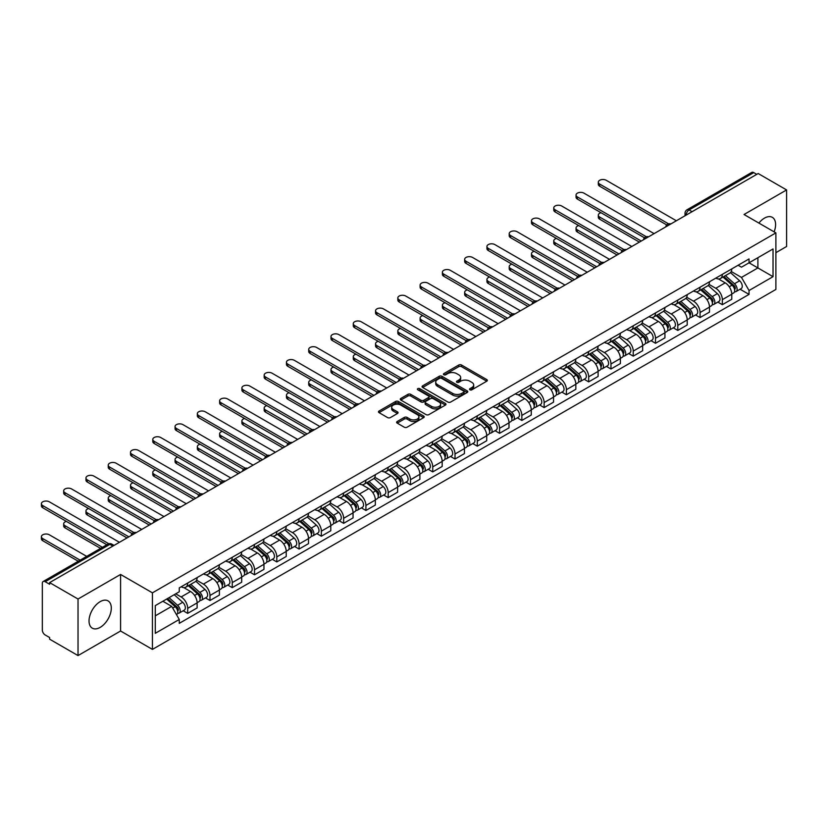 <?xml version="1.0" encoding="UTF-8"?>
<svg xmlns="http://www.w3.org/2000/svg" width="828" height="828" viewBox="0 0 828 828"><rect width="100%" height="100%" fill="white"/><g stroke="black" fill="none" stroke-linecap="round" stroke-linejoin="round"><path stroke-width="1.24" d="M469.911 389.802A1.387 0.797 0 0 0 471.877 389.802L486.771 381.201A1.987 1.149 0 0 0 487.35 380.394A1.987 1.149 0 0 0 486.771 379.586L461.538 365.024A1.987 1.149 0 0 0 458.733 365.024L443.839 373.614A1.387 0.797 0 0 0 443.435 374.184A1.387 0.797 0 0 0 443.839 374.753A1.387 0.797 0 0 0 445.806 374.753L447.731 373.635A6.345 3.664 0 0 1 456.704 373.635L458.805 374.856A6.345 3.664 0 0 1 460.658 377.444A6.345 3.664 0 0 1 458.805 380.031L456.88 381.139A1.387 0.797 0 0 0 456.466 381.708A1.387 0.797 0 0 0 456.88 382.277A1.387 0.797 0 0 0 458.836 382.277L460.761 381.159A6.345 3.664 0 0 1 469.735 381.159L471.836 382.381A6.345 3.664 0 0 1 473.699 384.968A6.345 3.664 0 0 1 471.836 387.556L469.911 388.674A1.387 0.797 0 0 0 469.507 389.232A1.387 0.797 0 0 0 469.911 389.802L469.911 388.674M100.167 627.386A15.753 9.098 120 0 0 110.455 613.507A15.753 9.098 120 0 0 108.044 600.88A15.753 9.098 120 0 0 100.167 601.656A15.753 9.098 120 0 0 89.879 615.546A15.753 9.098 120 0 0 92.291 628.162A15.753 9.098 120 0 0 100.167 627.386M774.108 231.861A15.753 9.098 120 0 0 772.338 217.35A15.753 9.098 120 0 0 764.461 218.126A15.753 9.098 120 0 0 758.893 223.074M397.202 421.504A1.987 1.149 0 0 0 396.622 422.311A1.987 1.149 0 0 0 397.202 423.118L404.281 427.207A1.987 1.149 0 0 0 407.086 427.207L423.625 417.664A1.987 1.149 0 0 0 424.205 416.857A1.987 1.149 0 0 0 423.625 416.039L398.392 401.476A1.987 1.149 0 0 0 395.587 401.476L379.048 411.03A1.987 1.149 0 0 0 378.468 411.837A1.987 1.149 0 0 0 379.048 412.644L387.597 417.581A1.987 1.149 0 0 0 390.402 417.581L397.481 413.493A1.987 1.149 0 0 0 398.061 412.686A1.987 1.149 0 0 0 397.481 411.878L393.238 409.425A5.299 3.064 0 0 1 391.685 407.262A5.299 3.064 0 0 1 394.966 404.437A5.299 3.064 0 0 1 400.742 405.099L417.353 414.683A5.299 3.064 0 0 1 418.906 416.857A5.299 3.064 0 0 1 415.625 419.682A5.299 3.064 0 0 1 409.85 419.02L407.086 417.415A1.987 1.149 0 0 0 404.281 417.415L397.202 421.504L397.202 423.118M152.435 592.838L120.588 574.456L78.029 599.027L49.618 582.612L758.179 173.528L786.6 189.933L744.041 214.504L775.888 232.885L152.435 592.838L152.435 649.4L775.888 289.448L775.888 232.885M447.876 402.046A1.987 1.149 0 0 0 450.67 402.046L467.209 392.493A1.987 1.149 0 0 0 467.799 391.685A1.987 1.149 0 0 0 467.209 390.878L441.986 376.305A1.987 1.149 0 0 0 439.182 376.305L422.642 385.858A1.987 1.149 0 0 0 422.063 386.666A1.987 1.149 0 0 0 422.642 387.473L447.876 402.046M418.357 390.102A1.387 0.797 0 0 1 419.765 390.298L445.392 405.089L428.883 414.621A1.987 1.149 0 0 1 426.078 414.621L400.845 400.059L407.925 396.001L407.925 394.356L400.845 398.444A1.987 1.149 0 0 0 400.266 399.251A1.987 1.149 0 0 0 400.845 400.059L400.845 398.444M407.925 396.001A1.987 1.149 0 0 1 410.729 396.001L410.729 394.356A1.987 1.149 0 0 0 407.925 394.356M410.729 394.356L420.955 400.266A1.987 1.149 0 0 0 423.76 400.266L428.459 397.554A1.987 1.149 0 0 0 429.039 396.747A1.987 1.149 0 0 0 428.459 395.929L417.809 389.781A1.387 0.797 0 0 1 417.395 389.212A1.387 0.797 0 0 1 418.254 388.477A1.387 0.797 0 0 1 419.765 388.653L445.423 403.453A1.987 1.149 0 0 1 446.002 404.271A1.987 1.149 0 0 1 445.423 405.078L445.423 403.453M78.029 599.027L78.029 655.579L49.618 639.175L49.618 637.529L45.188 634.972A4.036 2.329 -120 0 1 42.331 630.025L42.331 583.357A4.036 2.329 -120 0 1 43.17 581.504L107.857 544.162A4.036 2.329 60 0 1 109.876 544.358L45.188 581.711A4.036 2.329 -120 0 0 43.17 581.504M775.888 252.675L786.6 246.496L786.6 189.933M78.029 655.579L120.588 631.008L152.435 649.4M49.618 582.612L49.618 584.268L45.188 581.711M692.063 211.699L689.072 209.97A4.036 2.329 60 0 0 687.054 209.763L751.741 172.421A4.036 2.329 60 0 1 753.759 172.617L689.072 209.97A4.036 2.329 120 0 0 686.215 214.918L686.215 215.083M756.751 174.356L753.759 172.617M722.337 274.358A9.294 5.361 60 0 1 720.412 278.529L729.841 273.085A9.294 5.361 -120 0 0 731.766 268.914M708.965 284.356L715.775 288.289A9.294 5.361 60 0 1 722.337 299.664L731.766 294.23A9.294 5.361 -120 0 0 725.193 282.845L718.456 278.953M731.766 294.23L731.766 299.26L722.337 304.694L717.824 302.085M720.412 278.529A9.294 5.361 60 0 1 715.847 278.104M722.337 299.664L722.337 304.694M700.064 287.223A9.294 5.361 60 0 1 698.139 291.384L707.567 285.95A9.294 5.361 -120 0 0 709.492 281.779M695.541 314.95L700.064 317.559L709.492 312.115L709.492 307.084A9.294 5.361 -120 0 0 702.92 295.71L696.172 291.818M698.139 291.384A9.294 5.361 60 0 1 693.564 290.97M686.691 297.221L693.491 301.154A9.294 5.361 60 0 1 700.064 312.529L700.064 317.559M677.79 300.078A9.294 5.361 60 0 1 675.865 304.249L685.284 298.804A9.294 5.361 -120 0 0 687.209 294.633M673.267 327.816L677.79 330.424L687.209 324.98L687.209 319.95A9.294 5.361 -120 0 0 680.647 308.575L673.899 304.673M675.865 304.249A9.294 5.361 60 0 1 671.291 303.835M664.408 310.086L671.218 314.009A9.294 5.361 60 0 1 677.79 325.394L677.79 330.424M655.507 312.943A9.294 5.361 60 0 1 653.582 317.114L663.011 311.67A9.294 5.361 -120 0 0 664.936 307.498M650.994 340.67L655.507 343.278L664.936 337.834L664.936 332.815A9.294 5.361 -120 0 0 658.363 321.43L651.626 317.538M653.582 317.114A9.294 5.361 60 0 1 649.017 316.689M642.135 322.941L648.945 326.874A9.294 5.361 60 0 1 655.507 338.248L655.507 343.278M633.234 325.797A9.294 5.361 60 0 1 631.309 329.968L640.737 324.535A9.294 5.361 -120 0 0 642.663 320.364M628.711 353.535L633.234 356.144L642.663 350.699L642.663 345.669A9.294 5.361 -120 0 0 636.09 334.295L629.342 330.403M631.309 329.968A9.294 5.361 60 0 1 626.734 329.554M619.861 335.806L626.661 339.739A9.294 5.361 60 0 1 633.234 351.113L633.234 356.144M610.96 338.662A9.294 5.361 60 0 1 609.035 342.833L618.454 337.389A9.294 5.361 -120 0 0 620.379 333.218M606.438 366.39L610.96 368.998L620.379 363.564L620.379 358.534A9.294 5.361 -120 0 0 613.817 347.16L607.069 343.258M609.035 342.833A9.294 5.361 60 0 1 604.461 342.419M597.578 348.671L604.388 352.593A9.294 5.361 60 0 1 610.96 363.978L610.96 368.998M588.677 351.527A9.294 5.361 60 0 1 586.752 355.698L596.181 350.254A9.294 5.361 -120 0 0 598.106 346.083M584.164 379.255L588.677 381.863L598.106 376.419L598.106 371.389A9.294 5.361 -120 0 0 591.534 360.014L584.796 356.123M586.752 355.698A9.294 5.361 60 0 1 582.188 355.274M575.305 361.525L582.115 365.459A9.294 5.361 60 0 1 588.677 376.833L588.677 381.863M566.404 364.382A9.294 5.361 60 0 1 564.479 368.553L573.907 363.119A9.294 5.361 -120 0 0 575.833 358.948M561.881 392.12L566.404 394.728L575.833 389.284L575.833 384.254A9.294 5.361 -120 0 0 569.26 372.879L562.512 368.988M564.479 368.553A9.294 5.361 60 0 1 559.904 368.139M553.032 374.391L559.831 378.324A9.294 5.361 60 0 1 566.404 389.698L566.404 394.728M544.131 377.247A9.294 5.361 60 0 1 542.205 381.418L551.624 375.974A9.294 5.361 -120 0 0 553.549 371.803M539.608 404.975L544.131 407.583L553.549 402.149L553.549 397.119A9.294 5.361 -120 0 0 546.987 385.734L540.239 381.843M542.205 381.418A9.294 5.361 60 0 1 537.631 380.994M530.748 387.256L537.558 391.178A9.294 5.361 60 0 1 544.131 402.553L544.131 407.583M521.847 390.112A9.294 5.361 60 0 1 519.922 394.283L529.351 388.839A9.294 5.361 -120 0 0 531.276 384.668M517.334 417.84L521.847 420.448L531.276 415.004L531.276 409.974A9.294 5.361 -120 0 0 524.704 398.599L517.966 394.708M519.922 394.283A9.294 5.361 60 0 1 515.358 393.859M508.475 400.11L515.285 404.043A9.294 5.361 60 0 1 521.847 415.418L521.847 420.448M499.574 402.967A9.294 5.361 60 0 1 497.649 407.138L507.078 401.694A9.294 5.361 -120 0 0 509.003 397.533M495.051 430.705L499.574 433.313L509.003 427.869L509.003 422.839A9.294 5.361 -120 0 0 502.43 411.464L495.682 407.562M497.649 407.138A9.294 5.361 60 0 1 493.074 406.724M486.202 412.975L493.002 416.908A9.294 5.361 60 0 1 499.574 428.283L499.574 433.313M477.301 415.832A9.294 5.361 60 0 1 475.375 420.003L484.794 414.559A9.294 5.361 -120 0 0 486.719 410.388M472.778 443.56L477.301 446.168L486.719 440.734L486.719 435.704A9.294 5.361 -120 0 0 480.157 424.319L473.409 420.427M475.375 420.003A9.294 5.361 60 0 1 470.801 419.579M463.918 425.83L470.728 429.763A9.294 5.361 60 0 1 477.301 441.138L477.301 446.168M455.017 428.697A9.294 5.361 60 0 1 453.092 432.858L462.521 427.424A9.294 5.361 -120 0 0 464.446 423.253M450.504 456.425L455.017 459.033L464.446 453.589L464.446 448.559A9.294 5.361 -120 0 0 457.874 437.184L451.136 433.292M453.092 432.858A9.294 5.361 60 0 1 448.528 432.444M441.645 438.695L448.455 442.628A9.294 5.361 60 0 1 455.017 454.003L455.017 459.033M432.744 441.552A9.294 5.361 60 0 1 430.819 445.723L440.248 440.279A9.294 5.361 -120 0 0 442.173 436.108M428.221 469.29L432.744 471.898L442.173 466.454L442.173 461.424A9.294 5.361 -120 0 0 435.6 450.049L428.852 446.147M430.819 445.723A9.294 5.361 60 0 1 426.244 445.309M419.372 451.56L426.172 455.483A9.294 5.361 60 0 1 432.744 466.868L432.744 471.898M410.471 454.417A9.294 5.361 60 0 1 408.546 458.588L417.964 453.144A9.294 5.361 -120 0 0 419.889 448.973M405.948 482.144L410.471 484.753L419.889 479.308L419.889 474.289A9.294 5.361 -120 0 0 413.327 462.904L406.579 459.012M408.546 458.588A9.294 5.361 60 0 1 403.971 458.163M397.088 464.415L403.898 468.348A9.294 5.361 60 0 1 410.471 479.722L410.471 484.753M388.187 467.271A9.294 5.361 60 0 1 386.262 471.442L395.691 466.009A9.294 5.361 -120 0 0 397.616 461.838M383.674 495.009L388.187 497.618L397.616 492.174L397.616 487.143A9.294 5.361 -120 0 0 391.044 475.769L384.306 471.877M386.262 471.442A9.294 5.361 60 0 1 381.698 471.029M374.815 477.28L381.625 481.213A9.294 5.361 60 0 1 388.187 492.588L388.187 497.618M365.914 480.136A9.294 5.361 60 0 1 363.989 484.308L373.418 478.863A9.294 5.361 -120 0 0 375.343 474.692M361.391 507.864L365.914 510.483L375.343 505.039L375.343 500.008A9.294 5.361 -120 0 0 368.77 488.634L362.022 484.732M363.989 484.308A9.294 5.361 60 0 1 359.414 483.894M352.542 490.145L359.342 494.068A9.294 5.361 60 0 1 365.914 505.453L365.914 510.483M343.641 493.002A9.294 5.361 60 0 1 341.716 497.173L351.134 491.728A9.294 5.361 -120 0 0 353.059 487.557M339.118 520.729L343.641 523.337L353.059 517.893L353.059 512.863A9.294 5.361 -120 0 0 346.497 501.489L339.749 497.597M341.716 497.173A9.294 5.361 60 0 1 337.141 496.748M330.258 503L337.068 506.933A9.294 5.361 60 0 1 343.641 518.307L343.641 523.337M321.357 505.856A9.294 5.361 60 0 1 319.432 510.027L328.861 504.594A9.294 5.361 -120 0 0 330.786 500.422M316.845 533.594L321.357 536.202L330.786 530.758L330.786 525.728A9.294 5.361 -120 0 0 324.214 514.354L317.476 510.462M319.432 510.027A9.294 5.361 60 0 1 314.868 509.613M307.985 515.865L314.795 519.798A9.294 5.361 60 0 1 321.357 531.172L321.357 536.202M299.084 518.721A9.294 5.361 60 0 1 297.159 522.892L306.588 517.448A9.294 5.361 -120 0 0 308.513 513.277M294.561 546.449L299.084 549.057L308.513 543.623L308.513 538.593A9.294 5.361 -120 0 0 301.941 527.219L295.192 523.317M297.159 522.892A9.294 5.361 60 0 1 292.584 522.468M285.712 528.73L292.512 532.652A9.294 5.361 60 0 1 299.084 544.037L299.084 549.057M276.811 531.586A9.294 5.361 60 0 1 274.886 535.757L284.304 530.313A9.294 5.361 -120 0 0 286.229 526.142M272.288 559.314L276.811 561.922L286.229 556.478L286.229 551.448A9.294 5.361 -120 0 0 279.667 540.073L272.919 536.182M274.886 535.757A9.294 5.361 60 0 1 270.311 535.333M263.428 541.584L270.238 545.517A9.294 5.361 60 0 1 276.811 556.892L276.811 561.922M254.527 544.441A9.294 5.361 60 0 1 252.602 548.612L262.031 543.168A9.294 5.361 -120 0 0 263.956 539.007M250.015 572.179L254.527 574.787L263.956 569.343L263.956 564.313A9.294 5.361 -120 0 0 257.384 552.938L250.646 549.036M252.602 548.612A9.294 5.361 60 0 1 248.038 548.198M241.155 554.45L247.965 558.382A9.294 5.361 60 0 1 254.527 569.757L254.527 574.787M232.254 557.306A9.294 5.361 60 0 1 230.329 561.477L239.758 556.033A9.294 5.361 -120 0 0 241.683 551.862M227.731 585.034L232.254 587.642L241.683 582.208L241.683 577.178A9.294 5.361 -120 0 0 235.111 565.793L228.362 561.901M230.329 561.477A9.294 5.361 60 0 1 225.754 561.053M218.882 567.304L225.682 571.237A9.294 5.361 60 0 1 232.254 582.612L232.254 587.642M209.981 570.171A9.294 5.361 60 0 1 208.056 574.332L217.474 568.898A9.294 5.361 -120 0 0 219.399 564.727M205.458 597.899L209.981 600.507L219.399 595.063L219.399 590.033A9.294 5.361 -120 0 0 212.837 578.658L206.089 574.767M208.056 574.332A9.294 5.361 60 0 1 203.481 573.918M196.598 580.169L203.409 584.102A9.294 5.361 60 0 1 209.981 595.477L209.981 600.507M187.697 583.026A9.294 5.361 60 0 1 185.782 587.197L195.201 581.753A9.294 5.361 -120 0 0 197.126 577.582M183.185 610.764L187.697 613.372L197.126 607.928L197.126 602.898A9.294 5.361 -120 0 0 190.554 591.523L183.816 587.621M185.782 587.197A9.294 5.361 60 0 1 181.208 586.783M175.702 593.831L181.135 596.957A9.294 5.361 60 0 1 187.697 608.342L187.697 613.372M738.121 265.25L741.474 267.185L773.031 248.959L757.899 257.705L757.899 267.93L741.474 277.411L731.238 271.501M155.281 615.846L171.707 606.365L179.272 619.468L155.281 633.316L155.281 605.62L179.272 591.772L179.272 587.89L749.04 258.936L749.04 262.818L773.031 276.666L749.04 290.514L741.474 277.411M773.031 248.959L773.031 276.666M179.272 619.468L179.272 623.339L749.04 294.395L749.04 290.514M120.588 574.456L120.588 631.008M171.707 606.365L162.857 601.252M740.097 289.231L749.04 294.395M470.47 389.998L471.836 389.201A6.345 3.664 0 0 0 473.699 386.614L473.699 384.968M460.658 377.444L460.658 379.089A6.345 3.664 0 0 1 458.805 381.677L457.429 382.474M486.74 381.222L461.538 366.669A1.987 1.149 0 0 0 458.733 366.669L444.398 374.949M467.189 392.513L441.986 377.961A1.987 1.149 0 0 0 439.182 377.961L422.663 387.494M463.711 392.255A1.387 0.797 0 0 0 464.115 391.685A1.387 0.797 0 0 0 463.711 391.116L441.562 378.334A1.387 0.797 0 0 0 439.606 378.334L437.567 379.503A6.345 3.664 0 0 0 435.714 382.091A6.345 3.664 0 0 0 437.567 384.689L452.709 393.424A6.345 3.664 0 0 0 461.682 393.424L463.711 392.255L463.711 393.9A1.387 0.797 0 0 0 464.115 393.331L464.115 391.685M435.714 382.091L435.714 383.747A6.345 3.664 0 0 0 437.567 386.334L437.567 384.689M463.711 393.9L461.682 395.07A6.345 3.664 0 0 1 452.709 395.07L437.567 386.334M410.729 396.001L420.955 401.911A1.987 1.149 0 0 0 423.76 401.911L428.459 399.199A1.987 1.149 0 0 0 429.039 398.392L429.039 396.747M431.574 406.393A5.299 3.064 0 0 0 437.36 407.055A5.299 3.064 0 0 0 440.631 404.23A5.299 3.064 0 0 0 439.078 402.066L433.22 398.682A1.987 1.149 0 0 0 430.415 398.682L425.727 401.394A1.987 1.149 0 0 0 425.147 402.201A1.987 1.149 0 0 0 425.727 403.008L431.574 406.393L431.574 408.038A5.299 3.064 0 0 0 437.36 408.701A5.299 3.064 0 0 0 440.631 405.875L440.631 404.23M425.147 402.201L425.147 403.857A1.987 1.149 0 0 0 425.727 404.664L425.727 403.008M431.574 408.038L425.727 404.664M418.906 416.857L418.906 418.502A5.299 3.064 0 0 1 415.625 421.328A5.299 3.064 0 0 1 409.85 420.665L407.086 419.071A1.987 1.149 0 0 0 404.281 419.071L397.223 423.139M391.685 407.262L391.685 408.908A5.299 3.064 0 0 0 393.238 411.071L393.238 409.425M397.45 413.503L393.238 411.071M423.594 417.674L398.392 403.122A1.987 1.149 0 0 0 395.587 403.122L379.079 412.654L379.048 411.03M722.989 277.049L732.066 285.142A5.051 2.919 60 0 1 733.649 292.946L731.766 294.043M723.227 277.256L727.501 279.729M601.024 212.724A4.647 2.681 -0 0 0 598.313 215.166A4.647 2.681 -0 0 0 599.679 217.06L641.234 241.051M723.9 276.511L734.001 285.525A2.422 1.397 60 0 1 734.757 289.272A2.422 1.397 60 0 1 734.539 289.365M725.411 275.641L734.488 283.745A5.051 2.919 60 0 1 736.071 291.549A5.051 2.919 60 0 1 734.55 291.715M730.472 272.609L739.632 280.775A5.051 2.919 60 0 1 741.215 288.579L736.071 291.549M639.371 242.118L599.679 219.203A4.647 2.681 180 0 1 598.313 217.309L598.313 215.166M666.757 224.957L599.679 186.228A4.647 2.681 180 0 1 598.313 184.323L598.313 182.181A4.647 2.681 -0 0 0 599.679 184.085L668.6 223.87M676.362 220.766L606.241 180.287A4.647 2.681 -0 0 0 601.18 179.707A4.647 2.681 -0 0 0 598.313 182.181M700.705 289.904L709.782 298.008A5.051 2.919 60 0 1 711.366 305.811L709.482 306.898M700.943 290.121L705.218 292.584M578.751 225.589A4.647 2.681 -0 0 0 576.04 228.021A4.647 2.681 -0 0 0 577.395 229.915L618.951 253.906M701.626 289.376L711.728 298.39A2.422 1.397 60 0 1 712.484 302.137A2.422 1.397 60 0 1 712.266 302.22M703.138 288.506L712.215 296.6A5.051 2.919 60 0 1 713.798 304.414A5.051 2.919 60 0 1 712.277 304.569M708.199 285.463L717.358 293.64A5.051 2.919 60 0 1 718.942 301.444L713.798 304.414M617.098 254.983L577.395 232.068A4.647 2.681 180 0 1 576.04 230.163L576.04 228.021M678.432 302.769L687.509 310.862A5.051 2.919 60 0 1 689.093 318.676L687.209 319.763M678.67 302.986L682.945 305.449M556.468 238.443A4.647 2.681 -0 0 0 553.766 240.886A4.647 2.681 -0 0 0 555.122 242.78L596.678 266.771M679.343 302.241L689.445 311.256A2.422 1.397 60 0 1 690.21 315.002A2.422 1.397 60 0 1 689.983 315.085M680.854 301.361L689.941 309.465A5.051 2.919 60 0 1 691.525 317.269A5.051 2.919 60 0 1 689.993 317.434M685.926 298.328L695.075 306.495A5.051 2.919 60 0 1 696.659 314.309L691.525 317.269M594.825 267.848L555.122 244.922A4.647 2.681 180 0 1 553.766 243.028L553.766 240.886M644.484 237.812L577.395 199.082A4.647 2.681 180 0 1 576.04 197.188L576.04 195.046A4.647 2.681 -0 0 0 577.395 196.94L646.326 236.736M654.079 233.631L583.968 193.152A4.647 2.681 -0 0 0 578.907 192.572A4.647 2.681 -0 0 0 576.04 195.046M622.201 250.677L555.122 211.947A4.647 2.681 180 0 1 553.766 210.053L553.766 207.911A4.647 2.681 -0 0 0 555.122 209.805L624.053 249.601M631.805 246.496L561.694 206.006A4.647 2.681 -0 0 0 556.633 205.427A4.647 2.681 -0 0 0 553.766 207.911M656.159 315.623L665.236 323.727A5.051 2.919 60 0 1 666.819 331.531L664.936 332.618M656.397 315.841L660.672 318.314M534.195 251.308A4.647 2.681 -0 0 0 531.483 253.751A4.647 2.681 -0 0 0 532.849 255.645L574.404 279.636M657.07 315.095L667.171 324.11A2.422 1.397 60 0 1 667.927 327.857A2.422 1.397 60 0 1 667.71 327.95M658.581 314.226L667.658 322.33A5.051 2.919 60 0 1 669.241 330.134A5.051 2.919 60 0 1 667.72 330.3M663.642 311.183L672.802 319.36A5.051 2.919 60 0 1 674.385 327.163L669.241 330.134M572.541 280.702L532.849 257.787A4.647 2.681 180 0 1 531.483 255.893L531.483 253.751M633.875 328.488L642.952 336.592A5.051 2.919 60 0 1 644.536 344.396L642.652 345.483M634.113 328.706L638.388 331.169M511.921 264.173A4.647 2.681 -0 0 0 509.21 266.606A4.647 2.681 -0 0 0 510.565 268.5L552.121 292.491M634.797 327.96L644.898 336.975A2.422 1.397 60 0 1 645.654 340.722A2.422 1.397 60 0 1 645.436 340.805M636.308 327.091L645.385 335.185A5.051 2.919 60 0 1 646.968 342.999A5.051 2.919 60 0 1 645.447 343.154M641.369 324.048L650.529 332.225A5.051 2.919 60 0 1 652.112 340.029L646.968 342.999M550.268 293.567L510.565 270.652A4.647 2.681 180 0 1 509.21 268.748L509.21 266.606M611.602 341.353L620.679 349.447A5.051 2.919 60 0 1 622.263 357.261L620.379 358.348M611.84 341.56L616.115 344.034M489.638 277.028A4.647 2.681 -0 0 0 486.936 279.471A4.647 2.681 -0 0 0 488.292 281.365L529.848 305.356M612.513 340.825L622.615 349.84A2.422 1.397 60 0 1 623.38 353.587A2.422 1.397 60 0 1 623.153 353.67M614.024 339.946L623.111 348.05A5.051 2.919 60 0 1 624.695 355.854A5.051 2.919 60 0 1 623.163 356.019M619.096 336.913L628.245 345.079A5.051 2.919 60 0 1 629.829 352.883L624.695 355.854M527.995 306.432L488.292 283.507A4.647 2.681 180 0 1 486.936 281.613L486.936 279.471M599.927 263.542L532.849 224.812A4.647 2.681 180 0 1 531.483 222.908L531.483 220.766A4.647 2.681 -0 0 0 532.849 222.66L601.77 262.455M609.532 259.35L539.411 218.871A4.647 2.681 -0 0 0 534.35 218.292A4.647 2.681 -0 0 0 531.483 220.766M577.654 276.397L510.565 237.667A4.647 2.681 180 0 1 509.21 235.773L509.21 233.631A4.647 2.681 -0 0 0 510.565 235.525L579.496 275.32M587.249 272.215L517.138 231.736A4.647 2.681 -0 0 0 512.077 231.157A4.647 2.681 -0 0 0 509.21 233.631M555.371 289.262L488.292 250.532A4.647 2.681 180 0 1 486.936 248.638L486.936 246.496A4.647 2.681 -0 0 0 488.292 248.39L557.223 288.185M564.975 285.07L494.865 244.591A4.647 2.681 -0 0 0 489.803 244.012A4.647 2.681 -0 0 0 486.936 246.496M589.329 354.208L598.406 362.312A5.051 2.919 60 0 1 599.99 370.116L598.106 371.203M589.567 354.425L593.842 356.889M467.365 289.893A4.647 2.681 -0 0 0 464.653 292.325A4.647 2.681 -0 0 0 466.019 294.23L507.574 318.221M590.24 353.68L600.341 362.695A2.422 1.397 60 0 1 601.097 366.442A2.422 1.397 60 0 1 600.88 366.535M591.751 352.811L600.828 360.915A5.051 2.919 60 0 1 602.411 368.719A5.051 2.919 60 0 1 600.89 368.884M596.812 349.768L605.972 357.944A5.051 2.919 60 0 1 607.555 365.748L602.411 368.719M505.711 319.287L466.019 296.372A4.647 2.681 180 0 1 464.653 294.478L464.653 292.325M533.097 302.116L466.019 263.387A4.647 2.681 180 0 1 464.653 261.493L464.653 259.35A4.647 2.681 -0 0 0 466.019 261.244L534.94 301.04M542.702 297.935L472.581 257.456A4.647 2.681 -0 0 0 467.52 256.877A4.647 2.681 -0 0 0 464.653 259.35M567.045 367.073L576.122 375.177A5.051 2.919 60 0 1 577.706 382.981L575.822 384.068M567.284 367.29L571.558 369.754M445.091 302.758A4.647 2.681 -0 0 0 442.38 305.19A4.647 2.681 -0 0 0 443.736 307.084L485.291 331.076M567.967 366.545L578.068 375.56A2.422 1.397 60 0 1 578.824 379.307A2.422 1.397 60 0 1 578.606 379.39M569.478 365.676L578.555 373.77A5.051 2.919 60 0 1 580.138 381.584A5.051 2.919 60 0 1 578.617 381.739M574.539 362.633L583.699 370.799A5.051 2.919 60 0 1 585.282 378.613L580.138 381.584M483.438 332.152L443.736 309.227A4.647 2.681 180 0 1 442.38 307.333L442.38 305.19M510.824 314.982L443.736 276.252A4.647 2.681 180 0 1 442.38 274.358L442.38 272.215A4.647 2.681 -0 0 0 443.736 274.109L512.667 313.905M520.419 310.8L450.308 270.321A4.647 2.681 -0 0 0 445.247 269.731A4.647 2.681 -0 0 0 442.38 272.215M544.772 379.938L553.849 388.032A5.051 2.919 60 0 1 555.433 395.846L553.549 396.933M545.01 380.145L549.285 382.619M422.808 315.613A4.647 2.681 -0 0 0 420.106 318.055A4.647 2.681 -0 0 0 421.462 319.95L463.018 343.941M545.683 379.41L555.785 388.415A2.422 1.397 60 0 1 556.551 392.161A2.422 1.397 60 0 1 556.323 392.255M547.194 378.531L556.281 386.635A5.051 2.919 60 0 1 557.865 394.438A5.051 2.919 60 0 1 556.333 394.604M552.266 375.498L561.415 383.664A5.051 2.919 60 0 1 562.999 391.468L557.865 394.438M461.165 345.007L421.462 322.092A4.647 2.681 180 0 1 420.106 320.198L420.106 318.055M488.541 327.847L421.462 289.117A4.647 2.681 180 0 1 420.106 287.223L420.106 285.07A4.647 2.681 -0 0 0 421.462 286.974L490.393 326.76M498.145 323.655L428.035 283.176A4.647 2.681 -0 0 0 422.973 282.596A4.647 2.681 -0 0 0 420.106 285.07M522.499 392.793L531.576 400.897A5.051 2.919 60 0 1 533.16 408.701L531.276 409.788M522.737 393.01L527.012 395.474M400.535 328.478A4.647 2.681 -0 0 0 397.823 330.91A4.647 2.681 -0 0 0 399.189 332.815L440.744 356.806M523.41 392.265L533.511 401.28A2.422 1.397 60 0 1 534.277 405.027A2.422 1.397 60 0 1 534.05 405.12M524.921 391.396L533.998 399.489A5.051 2.919 60 0 1 535.581 407.304A5.051 2.919 60 0 1 534.06 407.459M529.982 388.353L539.142 396.529A5.051 2.919 60 0 1 540.725 404.333L535.581 407.304M438.881 357.872L399.189 334.957A4.647 2.681 180 0 1 397.823 333.053L397.823 330.91M466.267 340.701L399.189 301.972A4.647 2.681 180 0 1 397.823 300.078L397.823 297.935A4.647 2.681 -0 0 0 399.189 299.829L468.11 339.625M475.872 336.52L405.751 296.041A4.647 2.681 -0 0 0 400.69 295.461A4.647 2.681 -0 0 0 397.823 297.935M500.215 405.658L509.292 413.762A5.051 2.919 60 0 1 510.876 421.566L508.992 422.653M500.454 405.875L504.728 408.339M378.261 341.333A4.647 2.681 -0 0 0 375.55 343.775A4.647 2.681 -0 0 0 376.906 345.669L418.461 369.661M501.137 405.13L511.238 414.145A2.422 1.397 60 0 1 511.994 417.892A2.422 1.397 60 0 1 511.776 417.974M502.648 404.261L511.725 412.354A5.051 2.919 60 0 1 513.308 420.158A5.051 2.919 60 0 1 511.787 420.324M507.709 401.218L516.869 409.384A5.051 2.919 60 0 1 518.452 417.198L513.308 420.158M416.608 370.737L376.906 347.812A4.647 2.681 180 0 1 375.55 345.918L375.55 343.775M477.942 418.523L487.019 426.617A5.051 2.919 60 0 1 488.603 434.421L486.719 435.518M478.18 418.73L482.455 421.204M355.978 354.198A4.647 2.681 -0 0 0 353.277 356.64A4.647 2.681 -0 0 0 354.632 358.534L396.188 382.526M478.853 417.995L488.955 427A2.422 1.397 60 0 1 489.721 430.746A2.422 1.397 60 0 1 489.493 430.839M480.364 417.115L489.451 425.219A5.051 2.919 60 0 1 491.035 433.023A5.051 2.919 60 0 1 489.503 433.189M485.436 414.083L494.585 422.249A5.051 2.919 60 0 1 496.169 430.053L491.035 433.023M394.335 383.592L354.632 360.677A4.647 2.681 180 0 1 353.277 358.783L353.277 356.64M455.669 431.378L464.746 439.482A5.051 2.919 60 0 1 466.33 447.286L464.446 448.372M455.907 431.595L460.182 434.058M333.705 367.063A4.647 2.681 -0 0 0 330.993 369.495A4.647 2.681 -0 0 0 332.359 371.389L373.914 395.38M456.58 430.85L466.681 439.865A2.422 1.397 60 0 1 467.447 443.611A2.422 1.397 60 0 1 467.22 443.704M458.091 429.98L467.168 438.074A5.051 2.919 60 0 1 468.751 445.888A5.051 2.919 60 0 1 467.23 446.044M463.152 426.937L472.312 435.114A5.051 2.919 60 0 1 473.895 442.918L468.751 445.888M372.051 396.457L332.359 373.542A4.647 2.681 180 0 1 330.993 371.637L330.993 369.495M433.386 444.243L442.462 452.336A5.051 2.919 60 0 1 444.046 460.151L442.162 461.237M433.634 444.46L437.898 446.923M311.431 379.917A4.647 2.681 -0 0 0 308.72 382.36A4.647 2.681 -0 0 0 310.076 384.254L351.631 408.245M434.307 443.715L444.408 452.73A2.422 1.397 60 0 1 445.164 456.476A2.422 1.397 60 0 1 444.946 456.559M435.818 442.835L444.895 450.939A5.051 2.919 60 0 1 446.478 458.743A5.051 2.919 60 0 1 444.957 458.909M440.879 439.803L450.039 447.969A5.051 2.919 60 0 1 451.622 455.783L446.478 458.743M349.778 409.322L310.076 386.397A4.647 2.681 180 0 1 308.72 384.502L308.72 382.36M411.112 457.097L420.189 465.201A5.051 2.919 60 0 1 421.773 473.005L419.889 474.092M411.35 457.315L415.625 459.788M289.148 392.782A4.647 2.681 -0 0 0 286.447 395.225A4.647 2.681 -0 0 0 287.802 397.119L329.358 421.11M412.023 456.57L422.125 465.584A2.422 1.397 60 0 1 422.891 469.331A2.422 1.397 60 0 1 422.663 469.424M413.534 455.7L422.622 463.804A5.051 2.919 60 0 1 424.205 471.608A5.051 2.919 60 0 1 422.673 471.774M418.606 452.657L427.755 460.834A5.051 2.919 60 0 1 429.339 468.638L424.205 471.608M327.505 422.176L287.802 399.262A4.647 2.681 180 0 1 286.447 397.368L286.447 395.225M388.839 469.962L397.916 478.066A5.051 2.919 60 0 1 399.5 485.87L397.616 486.957M389.077 470.18L393.352 472.643M266.875 405.648A4.647 2.681 -0 0 0 264.163 408.08A4.647 2.681 -0 0 0 265.529 409.974L307.084 433.965M389.75 469.435L399.852 478.449A2.422 1.397 60 0 1 400.617 482.196A2.422 1.397 60 0 1 400.39 482.279M391.261 468.565L400.338 476.659A5.051 2.919 60 0 1 401.922 484.473A5.051 2.919 60 0 1 400.4 484.628M396.322 465.522L405.482 473.699A5.051 2.919 60 0 1 407.065 481.503L401.922 484.473M305.221 435.042L265.529 412.127A4.647 2.681 180 0 1 264.163 410.222L264.163 408.08M443.994 353.566L376.906 314.837A4.647 2.681 180 0 1 375.55 312.943L375.55 310.8A4.647 2.681 -0 0 0 376.906 312.694L445.837 352.49M453.589 349.385L383.478 308.906A4.647 2.681 -0 0 0 378.417 308.316A4.647 2.681 -0 0 0 375.55 310.8M421.711 366.431L354.632 327.702A4.647 2.681 180 0 1 353.277 325.797L353.277 323.655A4.647 2.681 -0 0 0 354.632 325.559L423.563 365.345M431.316 362.24L361.205 321.761A4.647 2.681 -0 0 0 356.144 321.181A4.647 2.681 -0 0 0 353.277 323.655M399.438 379.286L332.359 340.556A4.647 2.681 180 0 1 330.993 338.662L330.993 336.52A4.647 2.681 -0 0 0 332.359 338.414L401.28 378.21M409.042 375.105L338.921 334.626A4.647 2.681 -0 0 0 333.86 334.046A4.647 2.681 -0 0 0 330.993 336.52M377.164 392.151L310.076 353.421A4.647 2.681 180 0 1 308.72 351.527L308.72 349.385A4.647 2.681 -0 0 0 310.076 351.279L379.007 391.075M386.759 387.97L316.648 347.481A4.647 2.681 -0 0 0 311.587 346.901A4.647 2.681 -0 0 0 308.72 349.385M354.881 405.016L287.802 366.286A4.647 2.681 180 0 1 286.447 364.382L286.447 362.24A4.647 2.681 -0 0 0 287.802 364.134L356.733 403.929M364.486 400.824L294.375 360.346A4.647 2.681 -0 0 0 289.314 359.766A4.647 2.681 -0 0 0 286.447 362.24M332.608 417.871L265.529 379.141A4.647 2.681 180 0 1 264.163 377.247L264.163 375.105A4.647 2.681 -0 0 0 265.529 376.999L334.45 416.794M342.212 413.689L272.091 373.211A4.647 2.681 -0 0 0 267.03 372.631A4.647 2.681 -0 0 0 264.163 375.105M366.556 482.827L375.633 490.921A5.051 2.919 60 0 1 377.216 498.735L375.332 499.822M366.804 483.034L371.068 485.508M244.602 418.502A4.647 2.681 -0 0 0 241.89 420.945A4.647 2.681 -0 0 0 243.246 422.839L284.801 446.83M367.477 482.3L377.578 491.314A2.422 1.397 60 0 1 378.334 495.061A2.422 1.397 60 0 1 378.117 495.144M368.988 481.42L378.065 489.524A5.051 2.919 60 0 1 379.648 497.328A5.051 2.919 60 0 1 378.127 497.493M374.049 478.387L383.209 486.553A5.051 2.919 60 0 1 384.792 494.357L379.648 497.328M282.948 447.907L243.246 424.981A4.647 2.681 180 0 1 241.89 423.087L241.89 420.945M310.334 430.736L243.246 392.006A4.647 2.681 180 0 1 241.89 390.112L241.89 387.97A4.647 2.681 -0 0 0 243.246 389.864L312.177 429.66M319.929 426.544L249.818 386.065A4.647 2.681 -0 0 0 244.757 385.486A4.647 2.681 -0 0 0 241.89 387.97M344.282 495.682L353.359 503.786A5.051 2.919 60 0 1 354.943 511.59L353.059 512.677M344.52 495.9L348.795 498.363M222.318 431.367A4.647 2.681 -0 0 0 219.617 433.8A4.647 2.681 -0 0 0 220.972 435.704L262.528 459.695M345.193 495.154L355.295 504.169A2.422 1.397 60 0 1 356.061 507.916A2.422 1.397 60 0 1 355.843 508.009M346.715 494.285L355.792 502.389A5.051 2.919 60 0 1 357.375 510.193A5.051 2.919 60 0 1 355.843 510.358M351.776 491.242L360.925 499.419A5.051 2.919 60 0 1 362.509 507.222L357.375 510.193M260.675 460.761L220.972 437.846A4.647 2.681 180 0 1 219.617 435.952L219.617 433.8M288.051 443.591L220.972 404.861A4.647 2.681 180 0 1 219.617 402.967L219.617 400.824A4.647 2.681 -0 0 0 220.972 402.719L289.904 442.514M297.656 439.409L227.545 398.93A4.647 2.681 -0 0 0 222.484 398.351A4.647 2.681 -0 0 0 219.617 400.824M322.009 508.547L331.086 516.651A5.051 2.919 60 0 1 332.67 524.455L330.786 525.542M322.247 508.765L326.522 511.228M200.045 444.232A4.647 2.681 -0 0 0 197.333 446.665A4.647 2.681 -0 0 0 198.699 448.559L240.255 472.55M322.92 508.019L333.022 517.034A2.422 1.397 60 0 1 333.787 520.781A2.422 1.397 60 0 1 333.56 520.864M324.431 507.15L333.508 515.244A5.051 2.919 60 0 1 335.092 523.058A5.051 2.919 60 0 1 333.57 523.213M329.492 504.107L338.652 512.273A5.051 2.919 60 0 1 340.236 520.087L335.092 523.058M238.392 473.626L198.699 450.701A4.647 2.681 180 0 1 197.333 448.807L197.333 446.665M265.778 456.456L198.699 417.726A4.647 2.681 180 0 1 197.333 415.832L197.333 413.689A4.647 2.681 -0 0 0 198.699 415.584L267.62 455.379M275.382 452.274L205.261 411.795A4.647 2.681 -0 0 0 200.2 411.205A4.647 2.681 -0 0 0 197.333 413.689M299.726 521.412L308.803 529.506A5.051 2.919 60 0 1 310.386 537.32L308.502 538.407M299.974 521.619L304.238 524.093M177.772 457.087A4.647 2.681 -0 0 0 175.06 459.53A4.647 2.681 -0 0 0 176.416 461.424L217.971 485.415M300.647 520.884L310.748 529.889A2.422 1.397 60 0 1 311.504 533.636A2.422 1.397 60 0 1 311.287 533.729M302.158 520.005L311.235 528.109A5.051 2.919 60 0 1 312.818 535.913A5.051 2.919 60 0 1 311.297 536.078M307.219 516.972L316.379 525.138A5.051 2.919 60 0 1 317.962 532.942L312.818 535.913M216.118 486.481L176.416 463.566A4.647 2.681 180 0 1 175.06 461.672L175.06 459.53M243.504 469.321L176.416 430.591A4.647 2.681 180 0 1 175.06 428.697L175.06 426.544A4.647 2.681 -0 0 0 176.416 428.449L245.347 468.234M253.099 465.129L182.988 424.65A4.647 2.681 -0 0 0 177.927 424.071A4.647 2.681 -0 0 0 175.06 426.544M277.452 534.267L286.529 542.371A5.051 2.919 60 0 1 288.113 550.175L286.229 551.262M277.69 534.484L281.965 536.948M155.488 469.952A4.647 2.681 -0 0 0 152.787 472.384A4.647 2.681 -0 0 0 154.143 474.289L195.698 498.28M278.363 533.739L288.465 542.754A2.422 1.397 60 0 1 289.231 546.501A2.422 1.397 60 0 1 289.013 546.594M279.885 532.87L288.962 540.974A5.051 2.919 60 0 1 290.545 548.778A5.051 2.919 60 0 1 289.013 548.933M284.946 529.827L294.095 538.003A5.051 2.919 60 0 1 295.679 545.807L290.545 548.778M193.845 499.346L154.143 476.431A4.647 2.681 180 0 1 152.787 474.527L152.787 472.384M221.221 482.175L154.143 443.446A4.647 2.681 180 0 1 152.787 441.552L152.787 439.409A4.647 2.681 -0 0 0 154.143 441.303L223.074 481.099M230.826 477.994L160.715 437.515A4.647 2.681 -0 0 0 155.654 436.936A4.647 2.681 -0 0 0 152.787 439.409M255.179 547.132L264.256 555.236A5.051 2.919 60 0 1 265.84 563.04L263.956 564.127M255.417 547.349L259.692 549.813M133.215 482.817A4.647 2.681 -0 0 0 130.503 485.249A4.647 2.681 -0 0 0 131.869 487.143L173.425 511.135M256.09 546.604L266.192 555.619A2.422 1.397 60 0 1 266.958 559.366A2.422 1.397 60 0 1 266.73 559.449M257.601 545.735L266.678 553.828A5.051 2.919 60 0 1 268.262 561.632A5.051 2.919 60 0 1 266.74 561.798M262.662 542.692L271.822 550.858A5.051 2.919 60 0 1 273.406 558.672L268.262 561.632M171.562 512.211L131.869 489.286A4.647 2.681 180 0 1 130.503 487.392L130.503 485.249M198.948 495.04L131.869 456.311A4.647 2.681 180 0 1 130.503 454.417L130.503 452.274A4.647 2.681 -0 0 0 131.869 454.168L200.79 493.964M208.552 490.859L138.431 450.38A4.647 2.681 -0 0 0 133.37 449.79A4.647 2.681 -0 0 0 130.503 452.274M232.896 559.997L241.973 568.091A5.051 2.919 60 0 1 243.556 575.895L241.672 576.992M233.144 560.204L237.408 562.678M110.942 495.672A4.647 2.681 -0 0 0 108.23 498.114A4.647 2.681 -0 0 0 109.586 500.008L151.141 524M233.817 559.469L243.918 568.474A2.422 1.397 60 0 1 244.674 572.22A2.422 1.397 60 0 1 244.457 572.314M235.328 558.59L244.405 566.694A5.051 2.919 60 0 1 245.988 574.497A5.051 2.919 60 0 1 244.467 574.663M240.389 555.557L249.549 563.723A5.051 2.919 60 0 1 251.132 571.527L245.988 574.497M149.288 525.066L109.586 502.151A4.647 2.681 180 0 1 108.23 500.257L108.23 498.114M176.674 507.906L109.586 469.176A4.647 2.681 180 0 1 108.23 467.271L108.23 465.129A4.647 2.681 -0 0 0 109.586 467.033L178.517 506.819M186.269 503.714L116.158 463.235A4.647 2.681 -0 0 0 111.097 462.655A4.647 2.681 -0 0 0 108.23 465.129M210.622 572.852L219.699 580.956A5.051 2.919 60 0 1 221.283 588.76L219.399 589.846M210.861 573.069L215.135 575.532M88.658 508.537A4.647 2.681 -0 0 0 85.957 510.969A4.647 2.681 -0 0 0 87.313 512.874L128.868 536.855M211.533 572.324L221.635 581.339A2.422 1.397 60 0 1 222.401 585.085A2.422 1.397 60 0 1 222.183 585.179M213.055 571.455L222.132 579.548A5.051 2.919 60 0 1 223.715 587.362A5.051 2.919 60 0 1 222.183 587.518M218.116 568.412L227.265 576.588A5.051 2.919 60 0 1 228.849 584.392L223.715 587.362M127.015 537.931L87.313 515.016A4.647 2.681 180 0 1 85.957 513.112L85.957 510.969M154.391 520.76L87.313 482.031A4.647 2.681 180 0 1 85.957 480.136L85.957 477.994A4.647 2.681 -0 0 0 87.313 479.888L156.244 519.684M163.996 516.579L93.885 476.1A4.647 2.681 -0 0 0 88.824 475.52A4.647 2.681 -0 0 0 85.957 477.994M188.349 585.717L197.426 593.811A5.051 2.919 60 0 1 199.01 601.625L197.126 602.712M188.587 585.934L192.862 588.397M66.385 521.392A4.647 2.681 -0 0 0 63.673 523.834A4.647 2.681 -0 0 0 65.039 525.728L102.413 547.308M189.26 585.189L199.362 594.204A2.422 1.397 60 0 1 200.128 597.951A2.422 1.397 60 0 1 199.9 598.033M190.771 584.309L199.848 592.413A5.051 2.919 60 0 1 201.432 600.217A5.051 2.919 60 0 1 199.91 600.383M195.832 581.277L204.992 589.443A5.051 2.919 60 0 1 206.576 597.257L201.432 600.217M100.55 548.374L65.039 527.871A4.647 2.681 180 0 1 63.673 525.977L63.673 523.834M132.118 533.625L65.039 494.896A4.647 2.681 180 0 1 63.673 493.002L63.673 490.859A4.647 2.681 -0 0 0 65.039 492.753L133.96 532.549M141.723 529.444L71.601 488.955A4.647 2.681 -0 0 0 66.54 488.375A4.647 2.681 -0 0 0 63.673 490.859M166.625 599.068L175.143 606.676A5.051 2.919 60 0 1 176.726 614.48L176.478 614.624M166.707 599.027L170.578 601.263M86.702 556.375L49.328 534.795A4.647 2.681 -0 0 0 44.267 534.215A4.647 2.681 -0 0 0 41.4 536.699A4.647 2.681 -0 0 0 42.756 538.593L80.13 560.163M167.535 598.54L177.088 607.059A2.422 1.397 60 0 1 177.844 610.805A2.422 1.397 60 0 1 177.627 610.898M169.047 597.671L177.575 605.278A5.051 2.919 60 0 1 179.158 613.082A5.051 2.919 60 0 1 177.637 613.248M174.19 594.701L182.719 602.308A5.051 2.919 60 0 1 184.302 610.112L179.158 613.082M78.277 561.239L42.756 540.736A4.647 2.681 180 0 1 41.4 538.842L41.4 536.699M106.833 544.752L42.756 507.761A4.647 2.681 180 0 1 41.4 505.856L41.4 503.714A4.647 2.681 -0 0 0 42.756 505.608L108.83 543.758M119.439 542.299L49.328 501.82A4.647 2.681 -0 0 0 44.267 501.24A4.647 2.681 -0 0 0 41.4 503.714M686.36 215.001L686.215 214.918A4.036 2.329 0 0 1 685.025 213.262L685.025 215.766M209.981 595.477L219.399 590.033M232.254 582.612L241.683 577.178M254.527 569.757L263.956 564.313M276.811 556.892L286.229 551.448M299.084 544.037L308.513 538.593M321.357 531.172L330.786 525.728M343.641 518.307L353.059 512.863M365.914 505.453L375.343 500.008M388.187 492.588L397.616 487.143M410.471 479.722L419.889 474.289M432.744 466.868L442.173 461.424M455.017 454.003L464.446 448.559M477.301 441.138L486.719 435.704M499.574 428.283L509.003 422.839M521.847 415.418L531.276 409.974M544.131 402.553L553.549 397.119M566.404 389.698L575.833 384.254M588.677 376.833L598.106 371.389M610.96 363.978L620.379 358.534M633.234 351.113L642.663 345.669M655.507 338.248L664.936 332.815M677.79 325.394L687.209 319.95M700.064 312.529L709.492 307.084M187.697 608.342L197.126 602.898M181.135 596.957L190.554 591.523M203.409 584.102L212.837 578.658M225.682 571.237L235.111 565.793M247.965 558.382L257.384 552.938M270.238 545.517L279.667 540.073M292.512 532.652L301.941 527.219M314.795 519.798L324.214 514.354M337.068 506.933L346.497 501.489M359.342 494.068L368.77 488.634M381.625 481.213L391.044 475.769M403.898 468.348L413.327 462.904M426.172 455.483L435.6 450.049M448.455 442.628L457.874 437.184M470.728 429.763L480.157 424.319M493.002 416.908L502.43 411.464M515.285 404.043L524.704 398.599M537.558 391.178L546.987 385.734M559.831 378.324L569.26 372.879M582.115 365.459L591.534 360.014M604.388 352.593L613.817 347.16M626.661 339.739L636.09 334.295M648.945 326.874L658.363 321.43M671.218 314.009L680.647 308.575M693.491 301.154L702.92 295.71M715.775 288.289L725.193 282.845M670.535 224.129A4.036 2.329 120 0 0 668.755 225.154M648.262 236.994A4.036 2.329 120 0 0 646.482 238.019M625.989 249.849A4.036 2.329 120 0 0 624.198 250.884M603.705 262.714A4.036 2.329 120 0 0 601.925 263.739M581.432 275.569A4.036 2.329 120 0 0 579.652 276.604M559.159 288.434A4.036 2.329 120 0 0 557.368 289.469M536.875 301.299A4.036 2.329 120 0 0 535.095 302.324M514.602 314.154A4.036 2.329 120 0 0 512.822 315.189M492.329 327.019A4.036 2.329 120 0 0 490.538 328.043M470.045 339.884A4.036 2.329 120 0 0 468.265 340.908M447.772 352.738A4.036 2.329 120 0 0 445.992 353.773M425.499 365.603A4.036 2.329 120 0 0 423.708 366.628M403.215 378.468A4.036 2.329 120 0 0 401.435 379.493M380.942 391.323A4.036 2.329 120 0 0 379.162 392.358M358.669 404.188A4.036 2.329 120 0 0 356.878 405.213M336.385 417.043A4.036 2.329 120 0 0 334.605 418.078M314.112 429.908A4.036 2.329 120 0 0 312.332 430.943M291.839 442.773A4.036 2.329 120 0 0 290.048 443.798M269.555 455.628A4.036 2.329 120 0 0 267.775 456.663M247.282 468.493A4.036 2.329 120 0 0 245.502 469.517M225.009 481.358A4.036 2.329 120 0 0 223.218 482.382M202.725 494.212A4.036 2.329 120 0 0 200.945 495.247M180.452 507.078A4.036 2.329 120 0 0 178.672 508.102M158.179 519.943A4.036 2.329 120 0 0 156.388 520.967M135.895 532.797A4.036 2.329 120 0 0 134.115 533.832M112.877 546.097L109.876 544.358A4.036 2.329 120 0 1 111.894 544.162A4.036 4.036 0 0 0 107.857 544.162M471.836 389.201L471.836 387.556M456.88 382.277L456.88 381.139M458.805 381.677L458.805 380.031M443.839 374.753L443.839 373.614M458.733 366.669L458.733 365.024M461.538 366.669L461.538 365.024M486.771 381.201L486.771 379.586M422.642 387.473L422.642 385.858M439.182 377.961L439.182 376.305M441.986 377.961L441.986 376.305M467.209 392.493L467.209 390.878M452.709 395.07L452.709 393.424M461.682 395.07L461.682 393.424M420.955 401.911L420.955 400.266M423.76 401.911L423.76 400.266M428.459 399.199L428.459 397.554M419.765 390.298L419.765 388.653M404.281 419.071L404.281 417.415M407.086 419.071L407.086 417.415M409.85 420.665L409.85 419.02M397.481 413.493L397.481 411.878M395.587 403.122L395.587 401.476M398.392 403.122L398.392 401.476M423.625 417.664L423.625 416.039M732.066 285.142L729.23 286.778M735.264 288.165L734.353 288.693M739.632 280.775L734.488 283.745M599.679 219.203L599.679 217.06M599.679 184.085L599.679 186.228M709.782 298.008L706.957 299.643M712.991 301.03L712.08 301.558M717.358 293.64L712.215 296.6M577.395 232.068L577.395 229.915M687.509 310.862L684.684 312.498M690.707 313.884L689.796 314.412M695.075 306.495L689.941 309.465M555.122 244.922L555.122 242.78M577.395 196.94L577.395 199.082M555.122 209.805L555.122 211.947M665.236 323.727L662.4 325.363M668.434 326.749L667.523 327.277M672.802 319.36L667.658 322.33M532.849 257.787L532.849 255.645M642.952 336.592L640.127 338.228M646.161 339.615L645.25 340.132M650.529 332.225L645.385 335.185M510.565 270.652L510.565 268.5M620.679 349.447L617.854 351.082M623.877 352.469L622.966 352.997M628.245 345.079L623.111 348.05M488.292 283.507L488.292 281.365M532.849 222.66L532.849 224.812M510.565 235.525L510.565 237.667M488.292 248.39L488.292 250.532M598.406 362.312L595.57 363.947M601.604 365.334L600.693 365.862M605.972 357.944L600.828 360.915M466.019 296.372L466.019 294.23M466.019 261.244L466.019 263.387M576.122 375.177L573.297 376.812M579.331 378.199L578.42 378.717M583.699 370.799L578.555 373.77M443.736 309.227L443.736 307.084M443.736 274.109L443.736 276.252M553.849 388.032L551.024 389.667M557.047 391.054L556.137 391.582M561.415 383.664L556.281 386.635M421.462 322.092L421.462 319.95M421.462 286.974L421.462 289.117M531.576 400.897L528.74 402.532M534.774 403.919L533.863 404.447M539.142 396.529L533.998 399.489M399.189 334.957L399.189 332.815M399.189 299.829L399.189 301.972M509.292 413.762L506.467 415.387M512.501 416.784L511.59 417.302M516.869 409.384L511.725 412.354M376.906 347.812L376.906 345.669M487.019 426.617L484.194 428.252M490.217 429.639L489.307 430.167M494.585 422.249L489.451 425.219M354.632 360.677L354.632 358.534M464.746 439.482L461.91 441.117M467.944 442.504L467.033 443.032M472.312 435.114L467.168 438.074M332.359 373.542L332.359 371.389M442.462 452.336L439.637 453.972M445.671 455.359L444.76 455.886M450.039 447.969L444.895 450.939M310.076 386.397L310.076 384.254M420.189 465.201L417.364 466.837M423.387 468.224L422.477 468.751M427.755 460.834L422.622 463.804M287.802 399.262L287.802 397.119M397.916 478.066L395.08 479.702M401.114 481.089L400.203 481.617M405.482 473.699L400.338 476.659M265.529 412.127L265.529 409.974M376.906 312.694L376.906 314.837M354.632 325.559L354.632 327.702M332.359 338.414L332.359 340.556M310.076 351.279L310.076 353.421M287.802 364.134L287.802 366.286M265.529 376.999L265.529 379.141M375.633 490.921L372.807 492.556M378.841 493.943L377.93 494.471M383.209 486.553L378.065 489.524M243.246 424.981L243.246 422.839M243.246 389.864L243.246 392.006M353.359 503.786L350.534 505.422M356.557 506.808L355.647 507.336M360.925 499.419L355.792 502.389M220.972 437.846L220.972 435.704M220.972 402.719L220.972 404.861M331.086 516.651L328.25 518.287M334.284 519.673L333.373 520.191M338.652 512.273L333.508 515.244M198.699 450.701L198.699 448.559M198.699 415.584L198.699 417.726M308.803 529.506L305.977 531.141M312.011 532.528L311.1 533.056M316.379 525.138L311.235 528.109M176.416 463.566L176.416 461.424M176.416 428.449L176.416 430.591M286.529 542.371L283.704 544.006M289.728 545.393L288.817 545.921M294.095 538.003L288.962 540.974M154.143 476.431L154.143 474.289M154.143 441.303L154.143 443.446M264.256 555.236L261.42 556.861M267.454 558.258L266.544 558.776M271.822 550.858L266.678 553.828M131.869 489.286L131.869 487.143M131.869 454.168L131.869 456.311M241.973 568.091L239.147 569.726M245.181 571.113L244.27 571.641M249.549 563.723L244.405 566.694M109.586 502.151L109.586 500.008M109.586 467.033L109.586 469.176M219.699 580.956L216.874 582.591M222.898 583.978L221.987 584.506M227.265 576.588L222.132 579.548M87.313 515.016L87.313 512.874M87.313 479.888L87.313 482.031M197.426 593.811L194.59 595.446M200.624 596.833L199.714 597.361M204.992 589.443L199.848 592.413M65.039 527.871L65.039 525.728M65.039 492.753L65.039 494.896M175.143 606.676L172.7 608.083M178.351 609.698L177.44 610.226M182.719 602.308L177.575 605.278M42.756 540.736L42.756 538.593M42.756 505.608L42.756 507.761M670.887 223.933A4.036 4.036 0 0 0 665.702 226.924M648.603 236.787A4.036 4.036 0 0 0 643.428 239.778M626.33 249.652A4.036 4.036 0 0 0 621.145 252.643M604.057 262.517A4.036 4.036 0 0 0 598.872 265.509M581.774 275.372A4.036 4.036 0 0 0 576.598 278.363M559.5 288.237A4.036 4.036 0 0 0 554.315 291.228M537.227 301.102A4.036 4.036 0 0 0 532.042 304.093M514.944 313.957A4.036 4.036 0 0 0 509.769 316.948M492.67 326.822A4.036 4.036 0 0 0 487.485 329.813M470.397 339.677A4.036 4.036 0 0 0 465.212 342.678M448.114 352.542A4.036 4.036 0 0 0 442.939 355.533M425.84 365.407A4.036 4.036 0 0 0 420.655 368.398M403.567 378.261A4.036 4.036 0 0 0 398.382 381.253M381.284 391.126A4.036 4.036 0 0 0 376.109 394.118M359.01 403.992A4.036 4.036 0 0 0 353.825 406.983M336.737 416.846A4.036 4.036 0 0 0 331.552 419.837M314.454 429.711A4.036 4.036 0 0 0 309.279 432.702M292.18 442.576A4.036 4.036 0 0 0 286.995 445.567M269.907 455.431A4.036 4.036 0 0 0 264.722 458.422M247.624 468.296A4.036 4.036 0 0 0 242.449 471.287M225.351 481.161A4.036 4.036 0 0 0 220.165 484.152M203.077 494.016A4.036 4.036 0 0 0 197.892 497.007M180.794 506.881A4.036 4.036 0 0 0 175.619 509.872M158.521 519.736A4.036 4.036 0 0 0 153.335 522.727M136.247 532.601A4.036 4.036 0 0 0 131.062 535.592M114.057 545.414L111.894 544.162M687.054 209.763A4.036 4.036 0 0 0 685.025 213.262"/></g></svg>
